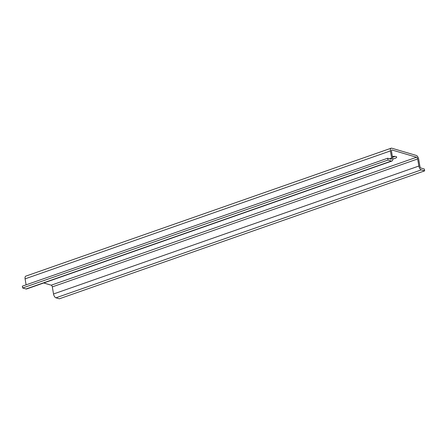 <?xml version="1.0" encoding="UTF-8"?>
<svg xmlns="http://www.w3.org/2000/svg" width="447" height="447" viewBox="0 0 447 447"><rect width="100%" height="100%" fill="white"/><g stroke="black" fill="none" stroke-linecap="round" stroke-linejoin="round"><path stroke-width="0.67" d="M391.941 161.037A3.47 1.693 -109.3 0 0 392.678 158.316L391.477 151.22A1.542 0.749 -109.3 0 1 391.807 150.013A1.542 0.749 -109.3 0 1 392.069 150.013L416.576 157.249A1.542 0.749 -109.3 0 1 417.66 158.953L418.861 166.044A3.47 1.693 -109.3 0 0 421.297 169.877L424.65 170.866L424.343 169.05L420.99 168.055A1.542 0.749 -109.3 0 1 419.906 166.357L418.705 159.261A3.47 1.693 -109.3 0 0 416.269 155.427L391.762 148.197A3.47 1.693 -109.3 0 0 391.17 148.197A3.47 1.693 -109.3 0 0 390.427 150.913L391.628 158.009A1.542 0.749 -109.3 0 1 391.304 159.216A1.542 0.749 -109.3 0 1 391.036 159.216L387.689 158.227L387.996 160.048L22.657 287.985L26.01 288.974A3.47 1.693 -109.3 0 0 26.602 288.974L391.941 161.037A3.47 1.693 -109.3 0 1 391.343 161.037L26.01 288.974M387.689 158.227L22.35 286.164L22.657 287.985M390.427 150.913L25.093 278.85L26.105 284.851M25.093 278.85A3.47 1.693 -109.3 0 1 25.831 276.134L391.17 148.197M424.65 170.866L59.311 298.803L55.964 297.814A3.47 1.693 -109.3 0 1 53.523 293.986L52.321 286.89A1.542 0.749 -109.3 0 0 51.237 285.186L43.739 282.973M387.996 160.048L391.343 161.037M392.377 156.539A4.336 1.252 -9.6 0 1 395.981 156.551A4.336 1.252 -9.6 0 1 396.685 157.081A4.336 1.252 -9.6 0 1 392.751 159.015M392.488 157.188A4.336 1.252 170.4 0 0 395.148 156.405M391.628 158.009L389.488 158.758M421.297 169.877L55.964 297.814M418.861 166.044L53.523 293.986M417.66 158.953L52.321 286.89M416.576 157.249L51.237 285.186M392.069 150.013L391.6 150.181"/></g></svg>
